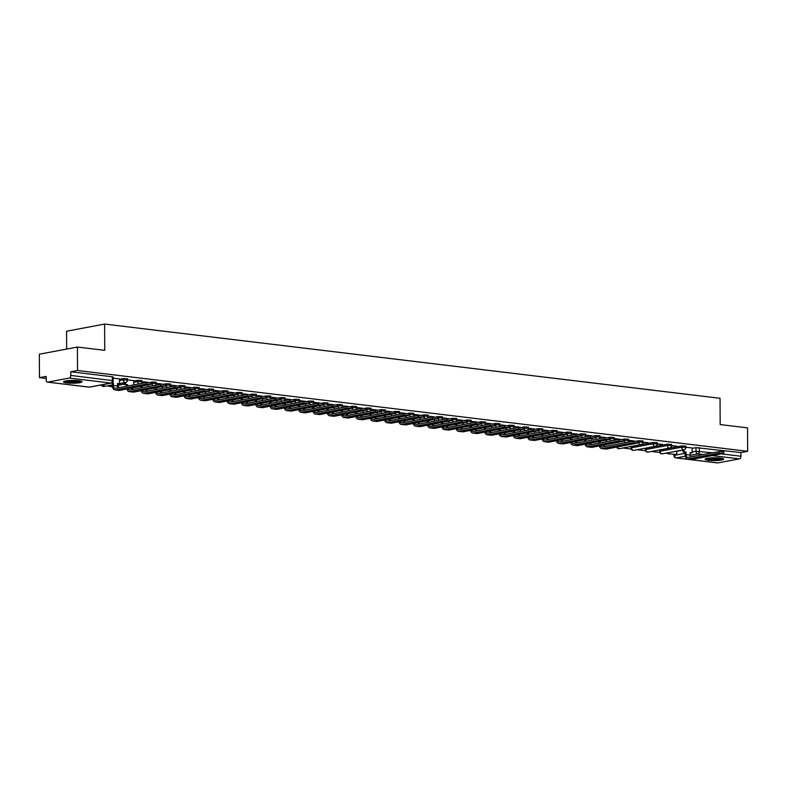 <?xml version="1.0" encoding="UTF-8"?>
<svg xmlns="http://www.w3.org/2000/svg" width="787" height="787" viewBox="0 0 787 787"><rect width="100%" height="100%" fill="white"/><g stroke="black" fill="none" stroke-linecap="round" stroke-linejoin="round"><path stroke-width="1.18" d="M127.533 378.773L123.313 378.567L123.323 379.865L127.543 380.072L127.533 378.773M141.857 380.505L137.636 380.298L137.646 381.587L141.857 381.803L141.857 380.505M156.17 382.226L151.95 382.02L151.96 383.318L156.18 383.525L156.17 382.226M170.484 383.958L166.264 383.751L166.273 385.04L170.494 385.256L170.484 383.958M184.807 385.679L180.587 385.473L180.587 386.771L184.807 386.978L184.807 385.679M199.121 387.411L194.901 387.204L194.91 388.493L199.131 388.709L199.121 387.411M213.434 389.132L209.214 388.926L209.224 390.224L213.444 390.431L213.434 389.132M227.758 390.864L223.538 390.657L223.538 391.946L227.758 392.162L227.758 390.864M242.071 392.585L237.851 392.379L237.861 393.677L242.081 393.884L242.071 392.585M256.385 394.317L252.165 394.11L252.174 395.399L256.395 395.615L256.385 394.317M270.708 396.038L266.488 395.831L266.488 397.13L270.708 397.337L270.708 396.038M285.022 397.769L280.802 397.563L280.811 398.852L285.032 399.068L285.022 397.769M299.335 399.491L295.115 399.284L295.125 400.583L299.345 400.79L299.335 399.491M313.659 401.222L309.439 401.016L309.439 402.305L313.659 402.521L313.659 401.222M327.972 402.944L323.752 402.737L323.762 404.036L327.982 404.243L327.972 402.944M342.286 404.675L338.066 404.469L338.076 405.758L342.296 405.974L342.286 404.675M356.609 406.397L352.389 406.19L352.389 407.489L356.609 407.696L356.609 406.397M370.923 408.128L366.703 407.922L366.712 409.21L370.933 409.427L370.923 408.128M385.237 409.85L381.016 409.643L381.026 410.942L385.246 411.148L385.237 409.85M399.55 411.581L395.34 411.375L395.34 412.673L399.56 412.88L399.55 411.581M413.873 413.303L409.653 413.096L409.663 414.395L413.873 414.601L413.873 413.303M428.187 415.034L423.967 414.828L423.977 416.126L428.197 416.333L428.187 415.034M442.501 416.756L438.28 416.549L438.29 417.848L442.51 418.054L442.501 416.756M456.824 418.487L452.604 418.281L452.604 419.579L456.824 419.786L456.824 418.487M471.138 420.209L466.917 420.002L466.927 421.301L471.147 421.507L471.138 420.209M485.451 421.94L481.231 421.734L481.241 423.032L485.461 423.239L485.451 421.94M499.775 423.662L495.554 423.455L495.554 424.754L499.775 424.96L499.775 423.662M514.088 425.393L509.868 425.187L509.878 426.485L514.098 426.692L514.088 425.393M528.402 427.115L524.181 426.908L524.191 428.207L528.411 428.413L528.402 427.115M542.725 428.846L538.505 428.64L538.505 429.938L542.725 430.145L542.725 428.846M557.039 430.578L552.818 430.361L552.828 431.66L557.048 431.866L557.039 430.578M571.352 432.299L567.132 432.093L567.142 433.391L571.362 433.598L571.352 432.299M585.676 434.031L581.455 433.814L581.455 435.113L585.676 435.319L585.676 434.031M599.989 435.752L595.769 435.545L595.779 436.844L599.999 437.051L599.989 435.752M614.303 437.483L610.082 437.267L610.092 438.566L614.313 438.772L614.303 437.483M628.626 439.205L624.406 438.998L624.406 440.297L628.626 440.504L628.626 439.205M642.94 440.936L638.719 440.72L638.729 442.019L642.949 442.225L642.94 440.936M657.253 442.658L653.033 442.451L653.043 443.75L657.263 443.957L657.253 442.658M671.567 444.389L667.356 444.173L667.356 445.472L671.577 445.678L671.567 444.389M685.89 446.111L681.67 445.904L681.68 447.203L685.89 447.41L685.89 446.111M708.497 460.297A9.296 1.407 179.7 0 0 718.393 460.434A9.296 1.407 179.7 0 0 723.735 459.136A9.296 1.407 179.7 0 0 720.371 458.064A9.296 1.407 179.7 0 0 710.474 457.926A9.296 1.407 179.7 0 0 705.132 459.234A9.296 1.407 179.7 0 0 708.497 460.297M66.816 382.915A9.296 1.407 179.7 0 0 76.713 383.053A9.296 1.407 179.7 0 0 82.055 381.754A9.296 1.407 179.7 0 0 78.69 380.682A9.296 1.407 179.7 0 0 68.794 380.544A9.296 1.407 179.7 0 0 63.452 381.852A9.296 1.407 179.7 0 0 66.816 382.915M77.401 347.047L104.75 350.343L104.612 324.067L720.046 398.291L720.174 424.567L747.532 427.862L747.65 451.315L77.519 370.5L77.401 347.047L39.35 354.199L39.468 377.652L46.217 378.458M107.425 385.846L109.295 386.073M616.221 447.203L616.86 447.282M622.832 448L631.174 449.003M637.145 449.721L645.488 450.735M651.469 451.453L659.811 452.456M665.782 453.174L667.651 453.401M66.659 349.064L66.561 331.219L104.612 324.067M39.468 377.652L46.207 376.383L46.226 380.032A2.381 1.505 -83.1 0 0 47.466 382.118A2.381 1.505 -83.1 0 0 47.761 382.108L69.295 378.055A2.381 1.505 -83.1 0 0 70.8 375.419L113.239 380.701L113.22 377.052L112.354 376.776L112.374 380.426A2.381 1.505 -83.1 0 1 110.869 383.072L69.295 378.055M77.519 370.5L70.781 371.759L70.8 375.419M676.79 451.236L683.018 450.066M692.157 448.344L695.983 447.626L696.003 451.285L712.501 452.8M747.65 451.315L740.911 452.574L740.931 456.234A2.381 1.505 96.9 0 1 739.426 458.87L717.892 462.923A2.381 1.505 96.9 0 1 717.596 462.933A2.381 1.505 96.9 0 1 717.311 462.854M671.577 445.835L676.741 446.111M676.751 446.455L671.577 445.481M657.253 444.114L662.428 444.38M662.428 444.734L657.263 443.76M642.94 442.383L648.114 442.658M648.114 443.002L642.94 442.028M133.81 380.642L127.543 379.875M119.496 378.921L113.23 378.154M119.496 379.285L123.313 378.567M119.516 383.702L124.671 382.728M133.81 381.016L137.636 380.298M149.894 382.413L151.95 382.02M164.208 384.135L166.264 383.751M178.521 385.866L180.587 385.473M192.845 387.588L194.901 387.204M207.158 389.319L209.214 388.926M221.472 391.041L223.538 390.657M235.795 392.772L237.851 392.379M250.109 394.494L252.165 394.11M264.422 396.225L266.488 395.831M278.746 397.947L280.802 397.563M293.059 399.678L295.115 399.284M307.373 401.4L309.439 401.016M321.696 403.131L323.752 402.737M336.01 404.852L338.066 404.469M350.323 406.584L352.389 406.19M364.647 408.305L366.703 407.922M378.96 410.037L381.016 409.643M393.274 411.758L395.34 411.375M407.587 413.49L409.653 413.096M421.911 415.211L423.967 414.828M436.224 416.943L438.28 416.549M450.538 418.664L452.604 418.281M464.861 420.396L466.917 420.002M479.175 422.117L481.231 421.734M493.488 423.849L495.554 423.455M507.812 425.57L509.868 425.187M522.125 427.302L524.181 426.908M536.439 429.023L538.505 428.64M550.762 430.755L552.818 430.361M565.076 432.476L567.132 432.093M579.389 434.208L581.455 433.814M593.713 435.929L595.769 435.545M608.026 437.661L610.082 437.267M622.34 439.382L624.406 438.998M636.663 441.113L638.719 440.72M631.499 446.495L630.958 448.029L631.499 446.495L653.033 442.451M645.822 448.226L645.271 449.751L645.822 448.226L667.356 444.173M660.136 449.948L659.595 451.482L660.136 449.948L681.67 445.904M692.157 447.98L685.89 447.213M634.883 441.054L628.626 440.307M620.569 439.333L614.313 438.575M606.246 437.602L599.989 436.854M591.932 435.88L585.676 435.122M577.619 434.149L571.362 433.401M563.295 432.427L557.048 431.67M548.982 430.696L542.725 429.948M534.668 428.974L528.411 428.217M520.345 427.243L514.098 426.495M506.031 425.521L499.775 424.764M491.718 423.79L485.461 423.042M477.394 422.068L471.147 421.311M463.081 420.337L456.824 419.589M448.767 418.615L442.51 417.858M434.444 416.884L428.197 416.136M420.13 415.162L413.873 414.405M405.817 413.431L399.56 412.683M391.493 411.709L385.246 410.952M377.18 409.978L370.923 409.23M362.866 408.256L356.609 407.499M348.552 406.525L342.296 405.777M334.229 404.803L327.972 404.046M319.916 403.072L313.659 402.324M305.602 401.35L299.345 400.593M291.279 399.619L285.032 398.871M276.965 397.897L270.708 397.14M262.651 396.166L256.395 395.418M248.328 394.444L242.081 393.687M234.014 392.713L227.758 391.965M219.701 390.991L213.444 390.234M205.377 389.26L199.131 388.512M191.064 387.538L184.807 386.781M176.75 385.807L170.494 385.059M162.427 384.086L156.18 383.328M148.113 382.354L141.857 381.606M70.781 371.759L112.354 376.776M740.911 452.574L695.983 447.626M628.626 440.661L633.181 441.202M614.303 438.93L618.867 439.48M719.052 451.571L723.804 451.807L723.804 453.342L719.062 453.105L688.123 458.919A4.771 3.01 96.9 0 1 687.533 458.939A4.771 3.01 96.9 0 1 685.064 454.778L685.044 452.24L686.038 452.053L686.048 454.591A3.217 2.036 -83.1 0 0 687.72 457.395A3.217 2.036 -83.1 0 0 688.123 457.385L719.052 451.571L719.062 453.105M687.533 458.939L691.665 459.431A4.771 3.01 96.9 0 0 692.255 459.411L723.804 453.342M684.001 449.751L684.021 451.817L683.027 451.994L685.044 452.24M684.021 451.817L686.038 452.053M692.157 447.97L692.186 452.8L690.169 452.555L690.179 455.083A3.217 2.036 -83.1 0 0 690.602 456.922M667.651 453.705L676.81 454.512L667.651 453.705L667.642 452.83M668.635 452.643L668.635 453.519M676.79 451.108L676.81 454.512M690.169 452.859L692.186 452.8M683.027 451.994L683.018 449.938M722.358 458.408A8.047 1.22 -0.3 0 1 717.223 459.372A8.047 1.22 -0.3 0 1 706.5 458.487M707.857 458.221A7.447 1.131 179.7 0 0 717.016 458.693A7.447 1.131 179.7 0 0 720.99 458.152M705.703 458.742A9.237 1.397 179.7 0 0 717.636 459.539A9.237 1.397 179.7 0 0 723.164 458.654M80.677 381.026A8.047 1.22 -0.3 0 1 75.542 381.99A8.047 1.22 -0.3 0 1 64.819 381.105M66.177 380.839A7.447 1.131 179.7 0 0 75.336 381.311A7.447 1.131 179.7 0 0 79.31 380.77M64.022 381.361A9.237 1.397 179.7 0 0 75.955 382.157A9.237 1.397 179.7 0 0 81.484 381.272M600.422 445.757A3.217 2.036 -83.1 0 0 601.819 447.036A3.217 2.036 -83.1 0 0 602.222 447.026L633.151 441.212L637.903 441.448L637.903 442.983L633.161 442.747L602.232 448.56A4.771 3.01 96.9 0 1 601.632 448.58A4.771 3.01 96.9 0 1 599.34 445.954M601.632 448.58L605.764 449.072A4.771 3.01 96.9 0 0 606.354 449.052L637.903 442.983M598.15 441.763L600.137 441.694L600.147 443.002M599.143 441.576L600.137 441.694M606.275 440.238L606.285 441.841M590.083 444.055L590.909 444.153L590.152 444.291M590.899 443.13L590.909 444.153M599.153 443.189L599.143 441.881M604.288 445.029A3.217 2.036 -83.1 0 0 604.701 446.563M586.108 444.025A3.217 2.036 -83.1 0 0 587.505 445.314A3.217 2.036 -83.1 0 0 587.899 445.294L618.838 439.48L623.579 439.717L623.589 441.251L618.848 441.015L587.909 446.829A4.771 3.01 96.9 0 1 587.318 446.849A4.771 3.01 96.9 0 1 585.026 444.232M587.318 446.849L591.44 447.35A4.771 3.01 96.9 0 0 592.04 447.331L623.589 441.251M583.836 440.031L585.823 439.972L585.823 441.271M584.82 439.854L585.823 439.972M591.952 438.507L591.962 440.12M575.769 442.324L576.586 442.422L575.838 442.56M576.586 441.399L576.586 442.422M584.839 441.458L584.83 440.159M589.975 443.297A3.217 2.036 -83.1 0 0 590.378 444.832M571.795 442.304A3.217 2.036 -83.1 0 0 573.182 443.583A3.217 2.036 -83.1 0 0 573.585 443.573L604.514 437.759L609.266 437.995L609.276 439.53L604.524 439.294L573.595 445.108A4.771 3.01 96.9 0 1 572.995 445.127A4.771 3.01 96.9 0 1 570.713 442.501M572.995 445.127L577.127 445.619A4.771 3.01 96.9 0 0 577.727 445.599L609.276 439.53M569.522 438.31L571.5 438.241L571.51 439.549M570.506 438.123L571.5 438.241M577.638 436.785L577.648 438.389M561.456 440.602L562.272 440.7L561.524 440.838M562.272 439.677L562.272 440.7M570.516 439.736L570.516 438.428M575.651 441.576A3.217 2.036 -83.1 0 0 576.064 443.111M557.471 440.572A3.217 2.036 -83.1 0 0 558.868 441.861A3.217 2.036 -83.1 0 0 559.272 441.841L590.201 436.028L594.952 436.264L594.952 437.798L590.211 437.562L559.282 443.376A4.771 3.01 96.9 0 1 558.681 443.396A4.771 3.01 96.9 0 1 556.389 440.779M558.681 443.396L562.813 443.898A4.771 3.01 96.9 0 0 563.403 443.878L594.952 437.798M555.199 436.578L557.186 436.519L557.196 437.818M556.193 436.401L557.186 436.519M563.325 435.054L563.335 436.667M547.142 438.871L547.959 438.969L547.201 439.107M547.949 437.946L547.959 438.969M556.202 438.005L556.193 436.706M561.338 439.844A3.217 2.036 -83.1 0 0 561.751 441.379M543.158 438.851A3.217 2.036 -83.1 0 0 544.555 440.13A3.217 2.036 -83.1 0 0 544.948 440.12L575.887 434.306L580.629 434.542L580.639 436.077L575.897 435.841L544.958 441.655A4.771 3.01 96.9 0 1 544.368 441.674A4.771 3.01 96.9 0 1 542.076 439.048M544.368 441.674L548.5 442.166A4.771 3.01 96.9 0 0 549.09 442.146L580.639 436.077M540.885 434.857L542.873 434.788L542.873 436.096M541.879 434.67L542.873 434.788M549.001 433.332L549.011 434.936M532.819 437.149L533.645 437.247L532.888 437.385M533.635 436.224L533.645 437.247M541.889 436.273L541.879 434.975M547.024 438.123A3.217 2.036 -83.1 0 0 547.437 439.658M528.844 437.119A3.217 2.036 -83.1 0 0 530.231 438.408A3.217 2.036 -83.1 0 0 530.635 438.389L561.564 432.575L566.315 432.811L566.325 434.345L561.574 434.109L530.645 439.923A4.771 3.01 96.9 0 1 530.044 439.943A4.771 3.01 96.9 0 1 527.762 437.326M530.044 439.943L534.176 440.445A4.771 3.01 96.9 0 0 534.776 440.425L566.325 434.345M526.572 433.125L528.549 433.066L528.559 434.365M527.556 432.948L528.549 433.066M534.688 431.601L534.698 433.214M518.505 435.418L519.322 435.516L518.574 435.654M519.322 434.493L519.322 435.516M527.565 434.552L527.565 433.253M532.71 436.392A3.217 2.036 -83.1 0 0 533.114 437.926M514.521 435.398A3.217 2.036 -83.1 0 0 515.918 436.677A3.217 2.036 -83.1 0 0 516.321 436.667L547.25 430.853L552.002 431.089L552.012 432.624L547.26 432.388L516.331 438.202A4.771 3.01 96.9 0 1 515.731 438.221A4.771 3.01 96.9 0 1 513.439 435.595M515.731 438.221L519.863 438.713A4.771 3.01 96.9 0 0 520.453 438.693L552.012 432.624M512.248 431.404L514.236 431.335L514.245 432.643M513.242 431.217L514.236 431.335M520.374 429.879L520.384 431.483M504.192 433.686L505.008 433.794L504.251 433.932M504.998 432.771L505.008 433.794M513.252 432.82L513.242 431.522M518.387 434.67A3.217 2.036 -83.1 0 0 518.8 436.205M500.207 433.667A3.217 2.036 -83.1 0 0 501.604 434.955A3.217 2.036 -83.1 0 0 502.008 434.936L532.937 429.122L537.678 429.358L537.688 430.892L532.947 430.656L502.008 436.47A4.771 3.01 96.9 0 1 501.417 436.49A4.771 3.01 96.9 0 1 499.125 433.873M501.417 436.49L505.549 436.992A4.771 3.01 96.9 0 0 506.139 436.972L537.688 430.892M497.935 429.672L499.922 429.613L499.922 430.912M498.928 429.495L499.922 429.613M506.061 428.148L506.061 429.761M489.868 431.965L490.695 432.063L489.937 432.201M490.685 431.04L490.695 432.063M498.938 431.099L498.928 429.8M504.073 432.939A3.217 2.036 -83.1 0 0 504.487 434.473M485.894 431.945A3.217 2.036 -83.1 0 0 487.281 433.224A3.217 2.036 -83.1 0 0 487.684 433.214L518.613 427.4L523.365 427.636L523.375 429.171L518.623 428.935L487.694 434.749A4.771 3.01 96.9 0 1 487.094 434.768A4.771 3.01 96.9 0 1 484.812 432.142M487.094 434.768L491.226 435.26A4.771 3.01 96.9 0 0 491.826 435.241L523.375 429.171M483.621 427.951L485.599 427.882L485.609 429.19M484.605 427.764L485.599 427.882M491.737 426.426L491.747 428.03M475.555 430.233L476.371 430.341L475.623 430.479M476.371 429.308L476.371 430.341M484.615 429.368L484.615 428.069M489.76 431.217A3.217 2.036 -83.1 0 0 490.163 432.752M471.58 430.214A3.217 2.036 -83.1 0 0 472.967 431.502A3.217 2.036 -83.1 0 0 473.371 431.483L504.3 425.669L509.051 425.905L509.061 427.439L504.31 427.203L473.38 433.017A4.771 3.01 96.9 0 1 472.78 433.037A4.771 3.01 96.9 0 1 470.488 430.42M472.78 433.037L476.912 433.539A4.771 3.01 96.9 0 0 477.512 433.519L509.061 427.439M469.298 426.22L471.285 426.161L471.295 427.459M470.292 426.042L471.285 426.161M477.424 424.695L477.434 426.308M461.241 428.512L462.058 428.61L461.3 428.748M462.048 427.587L462.058 428.61M470.301 427.646L470.292 426.347M475.437 429.486A3.217 2.036 -83.1 0 0 475.85 431.02M457.257 428.492A3.217 2.036 -83.1 0 0 458.654 429.771A3.217 2.036 -83.1 0 0 459.057 429.761L489.986 423.947L494.728 424.183L494.738 425.718L489.996 425.482L459.057 431.296A4.771 3.01 96.9 0 1 458.467 431.315A4.771 3.01 96.9 0 1 456.175 428.689M458.467 431.315L462.599 431.807A4.771 3.01 96.9 0 0 463.189 431.788L494.738 425.718M454.984 424.498L456.972 424.429L456.972 425.737M455.978 424.311L456.972 424.429M463.11 422.973L463.11 424.577M446.918 426.78L447.744 426.888L446.986 427.026M447.734 425.856L447.744 426.888M455.988 425.915L455.978 424.616M461.123 427.764A3.217 2.036 -83.1 0 0 461.536 429.299M442.943 426.761A3.217 2.036 -83.1 0 0 444.33 428.049A3.217 2.036 -83.1 0 0 444.734 428.03L475.673 422.216L480.414 422.452L480.424 423.986L475.673 423.75L444.744 429.564A4.771 3.01 96.9 0 1 444.153 429.584A4.771 3.01 96.9 0 1 441.861 426.967M444.153 429.584L448.275 430.086A4.771 3.01 96.9 0 0 448.875 430.066L480.424 423.986M440.671 422.767L442.648 422.708L442.658 424.006M441.655 422.589L442.648 422.708M448.787 421.242L448.797 422.855M432.604 425.059L433.421 425.157L432.673 425.295M433.421 424.134L433.421 425.157M441.674 424.193L441.664 422.894M446.809 426.033A3.217 2.036 -83.1 0 0 447.213 427.567M428.63 425.039A3.217 2.036 -83.1 0 0 430.017 426.318A3.217 2.036 -83.1 0 0 430.42 426.308L461.349 420.494L466.101 420.73L466.111 422.265L461.359 422.029L430.43 427.843A4.771 3.01 96.9 0 1 429.83 427.862A4.771 3.01 96.9 0 1 427.538 425.236M429.83 427.862L433.962 428.354A4.771 3.01 96.9 0 0 434.562 428.335L466.111 422.265M426.347 421.045L428.335 420.976L428.344 422.285M427.341 420.858L428.335 420.976M434.473 419.52L434.483 421.124M418.291 423.327L419.107 423.436L418.359 423.573M419.097 422.403L419.107 423.436M427.351 422.462L427.351 421.163M432.486 424.311A3.217 2.036 -83.1 0 0 432.899 425.846M414.306 423.308A3.217 2.036 -83.1 0 0 415.703 424.596A3.217 2.036 -83.1 0 0 416.107 424.577L447.036 418.763L451.777 418.999L451.787 420.533L447.046 420.297L416.107 426.111A4.771 3.01 96.9 0 1 415.516 426.131A4.771 3.01 96.9 0 1 413.224 423.514M415.516 426.131L419.648 426.633A4.771 3.01 96.9 0 0 420.238 426.613L451.787 420.533M412.034 419.314L414.021 419.255L414.021 420.553M413.027 419.137L414.021 419.255M420.16 417.789L420.16 419.402M403.967 421.606L404.793 421.704L404.036 421.842M404.784 420.681L404.793 421.704M413.037 420.74L413.027 419.441M418.172 422.58A3.217 2.036 -83.1 0 0 418.586 424.114M399.993 421.586A3.217 2.036 -83.1 0 0 401.38 422.865A3.217 2.036 -83.1 0 0 401.783 422.855L432.722 417.041L437.464 417.277L437.474 418.802L432.722 418.576L401.793 424.39A4.771 3.01 96.9 0 1 401.203 424.409A4.771 3.01 96.9 0 1 398.911 421.783M401.203 424.409L405.325 424.901A4.771 3.01 96.9 0 0 405.925 424.882L437.474 418.802M397.72 417.592L399.698 417.523L399.707 418.832M398.704 417.405L399.698 417.523M405.836 416.067L405.846 417.671M389.654 419.874L390.47 419.983L389.722 420.12M390.47 418.95L390.47 419.983M398.724 419.009L398.714 417.71M403.859 420.858A3.217 2.036 -83.1 0 0 404.262 422.393M385.679 419.855A3.217 2.036 -83.1 0 0 387.066 421.143A3.217 2.036 -83.1 0 0 387.47 421.124L418.399 415.31L423.15 415.546L423.16 417.08L418.409 416.844L387.479 422.658A4.771 3.01 96.9 0 1 386.879 422.678A4.771 3.01 96.9 0 1 384.587 420.061M386.879 422.678L391.011 423.18A4.771 3.01 96.9 0 0 391.611 423.16L423.16 417.08M383.397 415.861L385.384 415.802L385.394 417.1M384.39 415.684L385.384 415.802M391.523 414.336L391.533 415.949M375.34 418.153L376.156 418.251L375.409 418.389M376.156 417.228L376.156 418.251M384.4 417.287L384.4 415.989M389.535 419.127A3.217 2.036 -83.1 0 0 389.949 420.661M371.356 418.133A3.217 2.036 -83.1 0 0 372.753 419.412A3.217 2.036 -83.1 0 0 373.156 419.402L404.085 413.588L408.837 413.824L408.837 415.349L404.095 415.123L373.156 420.937A4.771 3.01 96.9 0 1 372.566 420.956A4.771 3.01 96.9 0 1 370.274 418.33M372.566 420.956L376.698 421.448A4.771 3.01 96.9 0 0 377.288 421.429L408.837 415.349M369.083 414.139L371.07 414.07L371.07 415.379M370.077 413.952L371.07 414.07M377.209 412.614L377.219 414.218M361.017 416.421L361.843 416.53L361.085 416.667M361.833 415.497L361.843 416.53M370.087 415.556L370.077 414.257M375.222 417.405A3.217 2.036 -83.1 0 0 375.635 418.94M357.042 416.402A3.217 2.036 -83.1 0 0 358.429 417.69A3.217 2.036 -83.1 0 0 358.833 417.671L389.772 411.857L394.513 412.093L394.523 413.628L389.772 413.391L358.842 419.205A4.771 3.01 96.9 0 1 358.252 419.225A4.771 3.01 96.9 0 1 355.96 416.608M358.252 419.225L362.374 419.727A4.771 3.01 96.9 0 0 362.974 419.707L394.523 413.628M354.77 412.408L356.747 412.349L356.757 413.647M355.754 412.231L356.747 412.349M362.886 410.883L362.896 412.496M346.703 414.7L347.52 414.798L346.772 414.936M347.52 413.775L347.52 414.798M355.773 413.834L355.763 412.536M360.908 415.674A3.217 2.036 -83.1 0 0 361.312 417.208M342.729 414.68A3.217 2.036 -83.1 0 0 344.116 415.959A3.217 2.036 -83.1 0 0 344.519 415.949L375.448 410.135L380.2 410.371L380.21 411.896L375.458 411.67L344.529 417.484A4.771 3.01 96.9 0 1 343.929 417.503A4.771 3.01 96.9 0 1 341.647 414.877M343.929 417.503L348.061 417.995A4.771 3.01 96.9 0 0 348.661 417.976L380.21 411.896M340.456 410.686L342.434 410.617L342.443 411.926M341.44 410.499L342.434 410.617M348.572 409.161L348.582 410.765M332.389 412.968L333.206 413.077L332.458 413.214M333.206 412.044L333.206 413.077M341.45 412.103L341.45 410.804M346.585 413.952A3.217 2.036 -83.1 0 0 346.998 415.487M328.405 412.949A3.217 2.036 -83.1 0 0 329.802 414.237A3.217 2.036 -83.1 0 0 330.206 414.218L361.135 408.404L365.886 408.64L365.886 410.175L361.144 409.938L330.215 415.752A4.771 3.01 96.9 0 1 329.615 415.772A4.771 3.01 96.9 0 1 327.323 413.155M329.615 415.772L333.747 416.274A4.771 3.01 96.9 0 0 334.337 416.254L365.886 410.175M326.133 408.955L328.12 408.896L328.13 410.194M327.126 408.778L328.12 408.896M334.259 407.43L334.268 409.043M318.066 411.247L318.892 411.345L318.135 411.483M318.883 410.322L318.892 411.345M327.136 410.381L327.126 409.083M332.271 412.221A3.217 2.036 -83.1 0 0 332.685 413.755M314.092 411.227A3.217 2.036 -83.1 0 0 315.489 412.506A3.217 2.036 -83.1 0 0 315.882 412.496L346.821 406.682L351.563 406.918L351.573 408.443L346.831 408.217L315.892 414.031A4.771 3.01 96.9 0 1 315.302 414.051A4.771 3.01 96.9 0 1 313.01 411.424M315.302 414.051L319.424 414.542A4.771 3.01 96.9 0 0 320.024 414.523L351.573 408.443M311.819 407.233L313.806 407.164L313.806 408.473M312.803 407.046L313.806 407.164M319.935 405.708L319.945 407.312M303.752 409.515L304.569 409.624L303.821 409.761M304.569 408.591L304.569 409.624M312.823 408.65L312.813 407.351M317.958 410.499A3.217 2.036 -83.1 0 0 318.361 412.034M299.778 409.496A3.217 2.036 -83.1 0 0 301.165 410.784A3.217 2.036 -83.1 0 0 301.569 410.765L332.498 404.951L337.249 405.187L337.259 406.722L332.507 406.486L301.578 412.299A4.771 3.01 96.9 0 1 300.978 412.319A4.771 3.01 96.9 0 1 298.696 409.702M300.978 412.319L305.11 412.821A4.771 3.01 96.9 0 0 305.71 412.801L337.259 406.722M297.506 405.502L299.483 405.443L299.493 406.741M298.489 405.325L299.483 405.443M305.622 403.977L305.631 405.59M289.439 407.794L290.255 407.892L289.508 408.03M290.255 406.869L290.255 407.892M298.499 406.928L298.499 405.63M303.634 408.768A3.217 2.036 -83.1 0 0 304.048 410.302M285.455 407.774A3.217 2.036 -83.1 0 0 286.852 409.053A3.217 2.036 -83.1 0 0 287.255 409.043L318.184 403.229L322.936 403.465L322.936 404.99L318.194 404.764L287.265 410.578A4.771 3.01 96.9 0 1 286.665 410.598A4.771 3.01 96.9 0 1 284.373 407.971M286.665 410.598L290.797 411.089A4.771 3.01 96.9 0 0 291.387 411.07L322.936 404.99M283.182 403.78L285.169 403.711L285.179 405.02M284.176 403.593L285.169 403.711M291.308 402.255L291.318 403.859M275.116 406.062L275.942 406.171L275.184 406.308M275.932 405.138L275.942 406.171M284.186 405.197L284.176 403.898M289.321 407.046A3.217 2.036 -83.1 0 0 289.734 408.581M271.141 406.043A3.217 2.036 -83.1 0 0 272.538 407.332A3.217 2.036 -83.1 0 0 272.932 407.312L303.871 401.498L308.612 401.734L308.622 403.269L303.88 403.033L272.941 408.847A4.771 3.01 96.9 0 1 272.351 408.866A4.771 3.01 96.9 0 1 270.059 406.249M272.351 408.866L276.483 409.368A4.771 3.01 96.9 0 0 277.073 409.348L308.622 403.269M268.869 402.049L270.856 401.99L270.856 403.288M269.862 401.872L270.856 401.99M276.985 400.524L276.994 402.137M260.802 404.341L261.628 404.439L260.871 404.577M261.618 403.416L261.628 404.439M269.872 403.475L269.862 402.177M275.007 405.315A3.217 2.036 -83.1 0 0 275.411 406.849M256.828 404.321A3.217 2.036 -83.1 0 0 258.215 405.6A3.217 2.036 -83.1 0 0 258.618 405.59L289.547 399.776L294.299 400.012L294.308 401.537L289.557 401.311L258.628 407.125A4.771 3.01 96.9 0 1 258.028 407.145A4.771 3.01 96.9 0 1 255.745 404.518M258.028 407.145L262.16 407.636A4.771 3.01 96.9 0 0 262.76 407.617L294.308 401.537M254.555 400.327L256.532 400.258L256.542 401.567M255.539 400.14L256.532 400.258M262.671 398.802L262.681 400.406M246.488 402.61L247.305 402.708L246.557 402.855M247.305 401.685L247.305 402.708M255.549 401.744L255.549 400.445M260.694 403.593A3.217 2.036 -83.1 0 0 261.097 405.128M242.504 402.59A3.217 2.036 -83.1 0 0 243.901 403.879A3.217 2.036 -83.1 0 0 244.304 403.859L275.234 398.045L279.985 398.281L279.995 399.816L275.243 399.58L244.314 405.394A4.771 3.01 96.9 0 1 243.714 405.413A4.771 3.01 96.9 0 1 241.422 402.796M243.714 405.413L247.846 405.915A4.771 3.01 96.9 0 0 248.436 405.895L279.995 399.816M240.232 398.596L242.219 398.537L242.229 399.835M241.225 398.419L242.219 398.537M248.358 397.071L248.367 398.684M232.175 400.888L232.991 400.986L232.234 401.124M232.982 399.963L232.991 400.986M241.235 400.022L241.225 398.724M246.37 401.862A3.217 2.036 -83.1 0 0 246.784 403.397M228.191 400.868A3.217 2.036 -83.1 0 0 229.588 402.147A3.217 2.036 -83.1 0 0 229.991 402.137L260.92 396.323L265.662 396.559L265.672 398.084L260.93 397.858L229.991 403.672A4.771 3.01 96.9 0 1 229.401 403.692A4.771 3.01 96.9 0 1 227.109 401.065M229.401 403.692L233.532 404.184A4.771 3.01 96.9 0 0 234.123 404.164L265.672 398.084M225.918 396.874L227.905 396.805L227.905 398.114M226.912 396.687L227.905 396.805M234.034 395.349L234.044 396.953M217.851 399.157L218.678 399.255L217.92 399.403M218.668 398.232L218.678 399.255M226.922 398.291L226.912 396.992M232.057 400.14A3.217 2.036 -83.1 0 0 232.47 401.675M213.877 399.137A3.217 2.036 -83.1 0 0 215.264 400.426A3.217 2.036 -83.1 0 0 215.668 400.406L246.597 394.592L251.348 394.828L251.358 396.363L246.606 396.127L215.677 401.941A4.771 3.01 96.9 0 1 215.077 401.96A4.771 3.01 96.9 0 1 212.795 399.343M215.077 401.96L219.209 402.462A4.771 3.01 96.9 0 0 219.809 402.442L251.358 396.363M211.605 395.143L213.582 395.084L213.592 396.382M212.588 394.966L213.582 395.084M219.721 393.618L219.73 395.231M203.538 397.435L204.354 397.533L203.607 397.671M204.354 396.51L204.354 397.533M212.598 396.569L212.598 395.271M217.743 398.409A3.217 2.036 -83.1 0 0 218.147 399.944M199.564 397.415A3.217 2.036 -83.1 0 0 200.951 398.694A3.217 2.036 -83.1 0 0 201.354 398.684L232.283 392.87L237.035 393.107L237.044 394.631L232.293 394.405L201.364 400.219A4.771 3.01 96.9 0 1 200.764 400.239A4.771 3.01 96.9 0 1 198.472 397.612M200.764 400.239L204.895 400.731A4.771 3.01 96.9 0 0 205.496 400.711L237.044 394.631M197.281 393.421L199.268 393.352L199.278 394.661M198.275 393.234L199.268 393.352M205.407 391.896L205.417 393.5M189.224 395.704L190.041 395.802L189.283 395.95M190.031 394.779L190.041 395.802M198.285 394.838L198.275 393.539M203.42 396.687A3.217 2.036 -83.1 0 0 203.833 398.222M185.24 395.684A3.217 2.036 -83.1 0 0 186.637 396.973A3.217 2.036 -83.1 0 0 187.04 396.953L217.969 391.139L222.711 391.375L222.721 392.91L217.979 392.674L187.04 398.488A4.771 3.01 96.9 0 1 186.45 398.507A4.771 3.01 96.9 0 1 184.158 395.891M186.45 398.507L190.582 399.009A4.771 3.01 96.9 0 0 191.172 398.989L222.721 392.91M182.968 391.69L184.955 391.631L184.955 392.929M183.961 391.503L184.955 391.631M191.093 390.165L191.093 391.778M174.901 393.982L175.727 394.08L174.97 394.218M175.717 393.057L175.727 394.08M183.971 393.116L183.961 391.818M189.106 394.956A3.217 2.036 -83.1 0 0 189.519 396.491M170.927 393.962A3.217 2.036 -83.1 0 0 172.314 395.241A3.217 2.036 -83.1 0 0 172.717 395.231L203.656 389.417L208.398 389.654L208.407 391.178L203.656 390.952L172.727 396.766A4.771 3.01 96.9 0 1 172.137 396.786A4.771 3.01 96.9 0 1 169.844 394.159M172.137 396.786L176.258 397.278A4.771 3.01 96.9 0 0 176.859 397.258L208.407 391.178M168.654 389.968L170.631 389.899L170.641 391.208M169.638 389.781L170.631 389.899M176.77 388.444L176.78 390.047M160.587 392.251L161.404 392.349L160.656 392.497M161.404 391.326L161.404 392.349M169.648 391.385L169.648 390.086M174.793 393.234A3.217 2.036 -83.1 0 0 175.196 394.769M156.613 392.231A3.217 2.036 -83.1 0 0 158 393.52A3.217 2.036 -83.1 0 0 158.403 393.5L189.333 387.686L194.084 387.922L194.094 389.457L189.342 389.221L158.413 395.035A4.771 3.01 96.9 0 1 157.813 395.054A4.771 3.01 96.9 0 1 155.521 392.438M157.813 395.054L161.945 395.556A4.771 3.01 96.9 0 0 162.545 395.536L194.094 389.457M154.331 388.237L156.318 388.178L156.328 389.476M155.324 388.05L156.318 388.178M162.456 386.712L162.466 388.325M146.274 390.529L147.09 390.627L146.343 390.765M147.08 389.604L147.09 390.627M155.334 389.663L155.324 388.365M160.469 391.503A3.217 2.036 -83.1 0 0 160.882 393.038M142.29 390.509A3.217 2.036 -83.1 0 0 143.687 391.788A3.217 2.036 -83.1 0 0 144.09 391.778L175.019 385.964L179.761 386.201L179.77 387.725L175.029 387.499L144.09 393.313A4.771 3.01 96.9 0 1 143.5 393.333A4.771 3.01 96.9 0 1 141.207 390.706M143.5 393.333L147.631 393.825A4.771 3.01 96.9 0 0 148.222 393.805L179.77 387.725M140.017 386.515L142.004 386.447L142.004 387.755M141.011 386.328L142.004 386.447M148.143 384.991L148.143 386.594M131.95 388.798L132.777 388.896L132.019 389.044M132.767 387.873L132.777 388.896M141.021 387.932L141.011 386.633M146.156 389.781A3.217 2.036 -83.1 0 0 146.569 391.316M127.976 388.778A3.217 2.036 -83.1 0 0 129.363 390.067A3.217 2.036 -83.1 0 0 129.766 390.047L160.705 384.233L165.447 384.469L165.457 386.004L160.705 385.768L129.776 391.582A4.771 3.01 96.9 0 1 129.186 391.601A4.771 3.01 96.9 0 1 126.894 388.985M129.186 391.601L133.308 392.103A4.771 3.01 96.9 0 0 133.908 392.083L165.457 386.004M125.654 382.423L125.664 384.479L124.68 384.666L127.681 384.725L127.691 386.023M125.664 384.479L127.681 384.725M133.81 380.633L133.829 384.873M110.288 385.305L110.288 386.191L109.304 386.378L112.472 386.761M109.304 386.378L109.295 385.492M117.637 387.076L118.453 387.174L117.706 387.312M110.288 386.191L112.433 386.447M118.444 383.908L118.453 387.174M126.707 386.21L126.697 384.912M124.68 384.666L124.671 382.61M131.842 388.05A3.217 2.036 -83.1 0 0 132.246 389.585M146.382 382.512L151.134 382.748L151.143 384.272L146.392 384.046L115.463 389.86A4.771 3.01 96.9 0 1 114.863 389.88A4.771 3.01 96.9 0 1 112.393 385.719L112.384 383.18L113.367 382.994L113.377 385.532A3.217 2.036 -83.1 0 0 115.05 388.335A3.217 2.036 -83.1 0 0 115.453 388.325L146.382 382.512L146.392 384.046M114.863 389.88L118.994 390.372A4.771 3.01 96.9 0 0 119.594 390.352L151.143 384.272M47.761 382.108L89.334 387.125L110.869 383.072A2.381 1.81 79.4 0 0 111.292 383.062L112.384 383.18M111.97 382.826L113.367 382.994M119.496 378.901L119.516 383.741L117.499 383.495L117.509 386.023A3.217 2.036 -83.1 0 0 117.932 387.853M99.772 385.227L104.14 385.443L100.756 385.04M104.13 384.41L104.14 385.443M117.499 383.8L119.516 383.741M674.469 454.532L674.469 455.329L685.054 453.342M692.176 452.004L696.003 451.285A2.381 1.81 -100.6 0 0 697.853 453.863L690.179 455.299M685.221 456.234L676.318 457.906L717.892 462.923M739.426 458.87L712.442 455.624M703.342 454.522L697.853 453.863A2.381 1.505 -83.1 0 0 699.358 451.217L699.338 447.567M119.496 380.583L123.323 379.865A2.381 1.81 79.4 0 0 125.172 382.443A2.381 1.81 -100.6 0 0 125.605 382.433A2.381 2.381 0 0 0 127.543 380.072M118.444 385.197L124.671 384.026M133.82 382.315L137.646 381.587A2.381 1.81 79.4 0 0 138.827 383.928M151.134 383.476L151.96 383.318A2.381 1.81 79.4 0 0 153.14 385.66M165.457 385.197L166.273 385.04A2.381 1.81 79.4 0 0 167.464 387.381M179.77 386.929L180.587 386.771A2.381 1.81 79.4 0 0 181.777 389.112M194.084 388.65L194.91 388.493A2.381 1.81 79.4 0 0 196.091 390.834M208.398 390.382L209.224 390.224A2.381 1.81 79.4 0 0 210.414 392.565M222.721 392.103L223.538 391.946A2.381 1.81 79.4 0 0 224.728 394.287M237.035 393.834L237.861 393.677A2.381 1.81 79.4 0 0 239.041 396.018M251.348 395.556L252.174 395.399A2.381 1.81 79.4 0 0 253.355 397.74M265.672 397.287L266.488 397.13A2.381 1.81 79.4 0 0 267.678 399.471M279.985 399.009L280.811 398.852A2.381 1.81 79.4 0 0 281.992 401.193M294.299 400.74L295.125 400.583A2.381 1.81 79.4 0 0 296.305 402.924M308.622 402.462L309.439 402.305A2.381 1.81 79.4 0 0 310.629 404.646M322.936 404.193L323.762 404.036A2.381 1.81 79.4 0 0 324.942 406.377M337.249 405.915L338.076 405.758A2.381 1.81 79.4 0 0 339.256 408.099M351.573 407.646L352.389 407.489A2.381 1.81 79.4 0 0 353.579 409.83M365.886 409.368L366.712 409.21A2.381 1.81 79.4 0 0 367.893 411.552M380.2 411.099L381.026 410.942A2.381 1.81 79.4 0 0 382.207 413.283M394.523 412.821L395.34 412.673A2.381 1.81 79.4 0 0 396.53 415.005M408.837 414.552L409.663 414.395A2.381 1.81 79.4 0 0 410.844 416.736M423.15 416.274L423.977 416.126A2.381 1.81 79.4 0 0 425.157 418.458M437.474 418.005L438.29 417.848A2.381 1.81 79.4 0 0 439.48 420.189M451.787 419.727L452.604 419.579A2.381 1.81 79.4 0 0 453.794 421.911M466.101 421.458L466.927 421.301A2.381 1.81 79.4 0 0 468.108 423.642M480.424 423.18L481.241 423.032A2.381 1.81 79.4 0 0 482.431 425.364M494.738 424.911L495.554 424.754A2.381 1.81 79.4 0 0 496.745 427.095M509.051 426.633L509.878 426.485A2.381 1.81 79.4 0 0 511.058 428.817M523.365 428.364L524.191 428.207A2.381 1.81 79.4 0 0 525.372 430.548M537.688 430.086L538.505 429.938A2.381 1.81 79.4 0 0 539.695 432.27M552.002 431.817L552.828 431.66A2.381 1.81 79.4 0 0 554.009 434.001M566.315 433.539L567.142 433.391A2.381 1.81 79.4 0 0 568.322 435.723M580.639 435.27L581.455 435.113A2.381 1.81 79.4 0 0 582.646 437.454M594.952 436.992L595.779 436.844A2.381 1.81 79.4 0 0 596.959 439.176M609.266 438.723L610.092 438.566A2.381 1.81 79.4 0 0 611.273 440.907M623.589 440.445L624.406 440.297A2.381 1.81 79.4 0 0 625.596 442.628M637.903 442.176L638.729 442.019A2.381 1.81 79.4 0 0 640.569 444.596A2.381 1.81 -100.6 0 0 641.002 444.586A2.381 2.381 0 0 0 642.949 442.225M630.958 448.029A2.381 2.381 0 0 0 633.781 450.361A2.381 1.81 79.4 0 1 633.358 450.371A2.381 1.81 79.4 0 1 631.508 447.793L653.043 443.75A2.381 1.81 79.4 0 0 654.892 446.327A2.381 1.81 -100.6 0 0 655.315 446.308A2.381 2.381 0 0 0 657.263 443.957M645.271 449.751A2.381 2.381 0 0 0 648.104 452.082A2.381 1.81 79.4 0 1 647.671 452.102A2.381 1.81 79.4 0 1 645.822 449.525L667.356 445.472A2.381 1.81 79.4 0 0 669.206 448.049A2.381 1.81 -100.6 0 0 669.639 448.039A2.381 2.381 0 0 0 671.577 445.678M659.595 451.482A2.381 2.381 0 0 0 662.418 453.814A2.381 1.81 79.4 0 1 661.985 453.824A2.381 1.81 79.4 0 1 660.145 451.246L681.68 447.203A2.381 1.81 79.4 0 0 683.519 449.78A2.381 1.81 -100.6 0 0 683.952 449.761A2.381 2.381 0 0 0 685.89 447.41M617.333 446.996A2.381 1.81 79.4 0 0 619.035 448.649A2.381 1.81 79.4 0 0 619.467 448.629A2.381 2.381 0 0 1 616.782 447.095M102.261 385.522A2.381 1.81 79.4 0 0 103.638 386.486A2.381 1.81 79.4 0 0 104.071 386.476A2.381 2.381 0 0 1 101.641 385.453M673.918 454.463L673.918 455.565L674.469 455.329A2.381 1.81 -100.6 0 0 676.318 457.906A2.381 1.505 96.9 0 1 676.023 457.916L717.596 462.933M721.6 453.902L740.931 456.234M47.466 382.118L89.039 387.135A2.381 2.381 0 0 0 89.757 387.106A2.381 1.81 79.4 0 1 89.334 387.125A2.381 1.505 96.9 0 1 89.039 387.135A2.381 1.505 96.9 0 1 88.754 387.047M690.179 455.083L686.048 454.591M692.255 459.411L688.123 458.919M633.161 442.747L633.151 441.212M606.354 449.052L602.232 448.56M618.848 441.015L618.838 439.48M592.04 447.331L587.909 446.829M604.524 439.294L604.514 437.759M577.727 445.599L573.595 445.108M590.211 437.562L590.201 436.028M563.403 443.878L559.282 443.376M575.897 435.841L575.887 434.306M549.09 442.146L544.958 441.655M561.574 434.109L561.564 432.575M534.776 440.425L530.645 439.923M547.26 432.388L547.25 430.853M520.453 438.693L516.331 438.202M532.947 430.656L532.937 429.122M506.139 436.972L502.008 436.47M518.623 428.935L518.613 427.4M491.826 435.241L487.694 434.749M504.31 427.203L504.3 425.669M477.512 433.519L473.38 433.017M489.996 425.482L489.986 423.947M463.189 431.788L459.057 431.296M475.673 423.75L475.673 422.216M448.875 430.066L444.744 429.564M461.359 422.029L461.349 420.494M434.562 428.335L430.43 427.843M447.046 420.297L447.036 418.763M420.238 426.613L416.107 426.111M432.722 418.576L432.722 417.041M405.925 424.882L401.793 424.39M418.409 416.844L418.399 415.31M391.611 423.16L387.479 422.658M404.095 415.123L404.085 413.588M377.288 421.429L373.156 420.937M389.772 413.391L389.772 411.857M362.974 419.707L358.842 419.205M375.458 411.67L375.448 410.135M348.661 417.976L344.529 417.484M361.144 409.938L361.135 408.404M334.337 416.254L330.215 415.752M346.831 408.217L346.821 406.682M320.024 414.523L315.892 414.031M332.507 406.486L332.498 404.951M305.71 412.801L301.578 412.299M318.194 404.764L318.184 403.229M291.387 411.07L287.265 410.578M303.88 403.033L303.871 401.498M277.073 409.348L272.941 408.847M289.557 401.311L289.547 399.776M262.76 407.617L258.628 407.125M275.243 399.58L275.234 398.045M248.436 405.895L244.314 405.394M260.93 397.858L260.92 396.323M234.123 404.164L229.991 403.672M246.606 396.127L246.597 394.592M219.809 402.442L215.677 401.941M232.293 394.405L232.283 392.87M205.496 400.711L201.364 400.219M217.979 392.674L217.969 391.139M191.172 398.989L187.04 398.488M203.656 390.952L203.656 389.417M176.859 397.258L172.727 396.766M189.342 389.221L189.333 387.686M162.545 395.536L158.413 395.035M175.029 387.499L175.019 385.964M148.222 393.805L144.09 393.313M160.705 385.768L160.705 384.233M133.908 392.083L129.776 391.582M117.509 386.023L113.377 385.532M119.594 390.352L115.463 389.86M683.952 449.761L662.418 453.814M669.639 448.039L648.104 452.082M655.315 446.308L633.781 450.361M641.002 444.586L619.467 448.629M627.937 442.196A2.381 2.381 0 0 0 628.626 440.504M613.624 440.464A2.381 2.381 0 0 0 614.313 438.772M599.301 438.743A2.381 2.381 0 0 0 599.999 437.051M584.987 437.011A2.381 2.381 0 0 0 585.676 435.319M570.673 435.29A2.381 2.381 0 0 0 571.362 433.598M556.36 433.558A2.381 2.381 0 0 0 557.048 431.866M542.036 431.837A2.381 2.381 0 0 0 542.725 430.145M527.723 430.105A2.381 2.381 0 0 0 528.411 428.413M513.409 428.384A2.381 2.381 0 0 0 514.098 426.692M499.086 426.652A2.381 2.381 0 0 0 499.775 424.96M484.772 424.931A2.381 2.381 0 0 0 485.461 423.239M470.459 423.199A2.381 2.381 0 0 0 471.147 421.507M456.135 421.478A2.381 2.381 0 0 0 456.824 419.786M441.822 419.746A2.381 2.381 0 0 0 442.51 418.054M427.508 418.015A2.381 2.381 0 0 0 428.197 416.333M413.185 416.293A2.381 2.381 0 0 0 413.873 414.601M398.871 414.562A2.381 2.381 0 0 0 399.56 412.88M384.558 412.841A2.381 2.381 0 0 0 385.246 411.148M370.234 411.109A2.381 2.381 0 0 0 370.933 409.427M355.921 409.388A2.381 2.381 0 0 0 356.609 407.696M341.607 407.656A2.381 2.381 0 0 0 342.296 405.974M327.284 405.935A2.381 2.381 0 0 0 327.982 404.243M312.97 404.203A2.381 2.381 0 0 0 313.659 402.521M298.657 402.482A2.381 2.381 0 0 0 299.345 400.79M284.343 400.75A2.381 2.381 0 0 0 285.032 399.068M270.02 399.029A2.381 2.381 0 0 0 270.708 397.337M255.706 397.297A2.381 2.381 0 0 0 256.395 395.615M241.393 395.576A2.381 2.381 0 0 0 242.081 393.884M227.069 393.844A2.381 2.381 0 0 0 227.758 392.162M212.756 392.123A2.381 2.381 0 0 0 213.444 390.431M198.442 390.391A2.381 2.381 0 0 0 199.131 388.709M184.119 388.67A2.381 2.381 0 0 0 184.807 386.978M169.805 386.938A2.381 2.381 0 0 0 170.494 385.256M155.492 385.217A2.381 2.381 0 0 0 156.18 383.525M141.168 383.485A2.381 2.381 0 0 0 141.857 381.803M125.605 382.433L119.516 383.574M118.001 383.859L117.499 383.948M112.384 384.912L104.071 386.476M89.757 387.106L111.292 383.062A2.381 2.381 0 0 0 113.239 380.701M673.918 455.565A2.381 2.381 0 0 0 676.023 457.916"/></g></svg>
